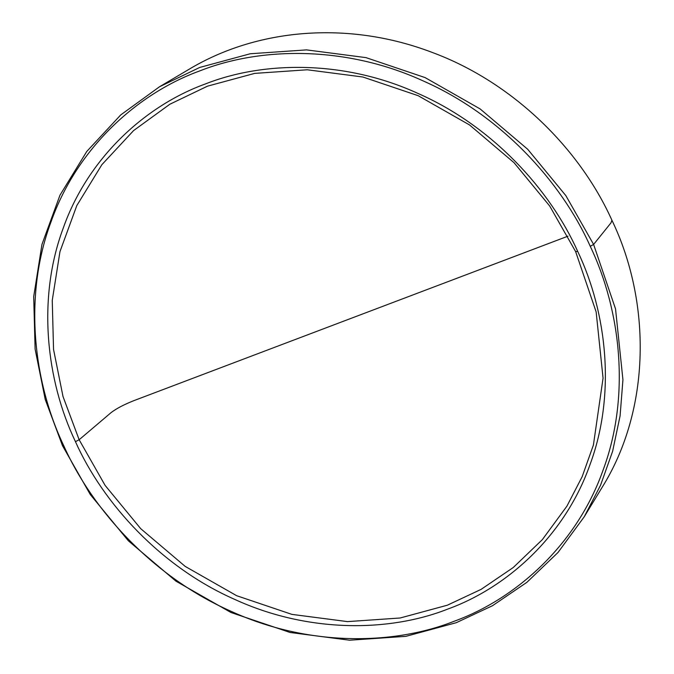<?xml version="1.0" encoding="UTF-8"?>
<svg xmlns="http://www.w3.org/2000/svg" width="674" height="674" viewBox="0 0 674 674"><rect width="100%" height="100%" fill="white"/><g stroke="black" fill="none" stroke-linecap="round" stroke-linejoin="round"><path stroke-width="1.01" d="M75.446 441.655C103.08 503.52 161.111 567.036 234.771 599.422C307.984 633.046 389.37 632.195 447.865 609.035C507.143 587.568 564.955 535.687 589.91 464.875C616.146 394.635 606.937 312.626 577.685 251.377C550.051 189.512 492.02 125.996 418.36 93.61C345.147 59.986 263.761 60.837 205.267 83.997C145.988 105.456 88.176 157.345 63.221 228.157C36.986 298.397 46.194 380.406 75.446 441.655L79.144 439.751L105.11 485.398L140.714 528.677L185.232 566.43L236.65 595.706L291.918 614.385L347.514 621.613L400.137 617.999L447.309 605.218L481.118 589.362L513.285 567.491L542.359 539.613L566.901 506.182L582.159 476.695L593.415 445.017L603.062 378.156L596.145 311.919L575.647 251.638L549.681 205.991L514.077 162.72L469.559 124.96L418.141 95.683L362.873 77.013L307.277 69.776L254.654 73.39L207.482 86.171L169.848 104.243L133.587 130.579L101.875 164.683L76.794 205.604L59.969 251.613L52.243 300.402L53.549 349.469L63.011 396.514L79.144 439.751L110.991 412.699C116.257 408.629 123.881 404.611 133.873 400.642L567.971 236.178M62.48 445.666L90.257 494.505L128.346 540.792L175.965 581.182L230.971 612.506L290.098 632.473L349.57 640.216L405.858 636.349L456.323 622.675L492.492 605.715L526.899 582.319L557.996 552.495L584.257 516.739L600.576 485.187L612.615 451.302L620.088 415.875L622.936 379.782L615.539 308.928L593.609 244.443L565.831 195.603L527.742 149.316L480.124 108.927L425.117 77.603L365.999 57.627L306.527 49.884L250.231 53.76L199.765 67.434L159.511 86.761L120.722 114.934L86.803 151.414L59.969 195.19L41.965 244.409L33.7 296.602L35.107 349.09L45.225 399.412L62.48 445.666L63.786 445.8C92.751 510.648 153.579 577.222 230.794 611.175C307.538 646.425 392.858 645.532 454.175 621.26C516.318 598.756 576.91 544.365 603.07 470.132C630.578 396.506 620.923 310.546 590.264 246.33C561.29 181.483 500.462 114.909 423.247 80.956C346.503 45.714 261.183 46.607 199.866 70.871C137.732 93.374 77.131 147.766 50.971 221.999C23.464 295.625 33.119 381.585 63.786 445.8M590.264 246.33L593.609 244.443L610.973 222.875L611.925 220.246C651.126 301.623 651.236 409.008 601.882 487.749L584.257 516.739M575.647 251.638L577.685 251.377M611.925 220.246C579.429 148.019 512.291 81.933 431.849 52.294C347.321 20.161 256.213 28.814 188.703 69.498L159.511 86.761"/></g></svg>
